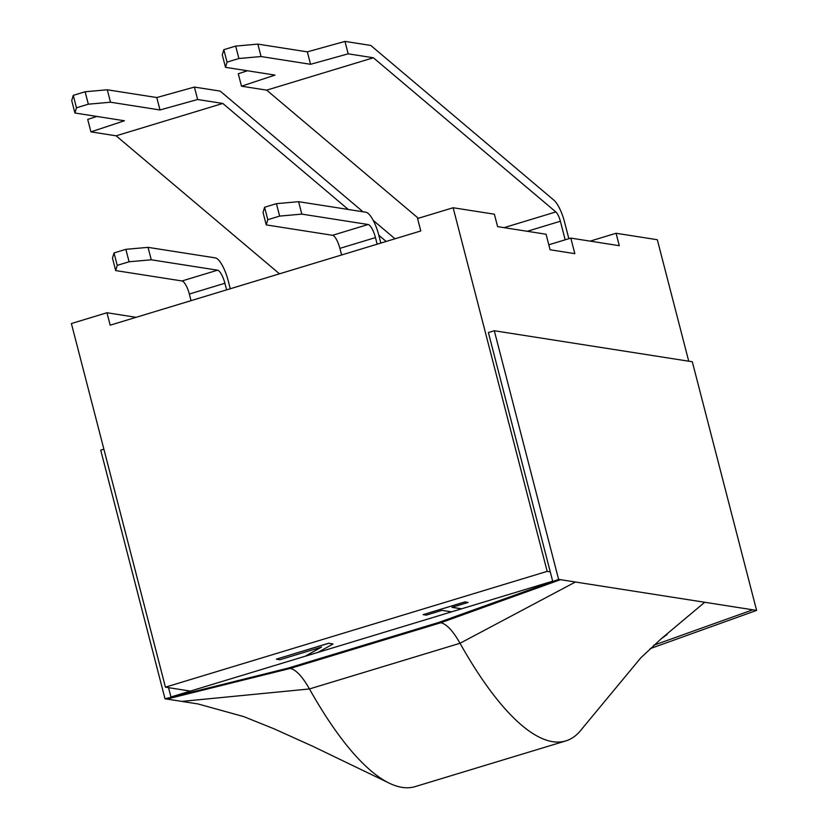<?xml version="1.0" encoding="UTF-8"?>
<svg xmlns="http://www.w3.org/2000/svg" width="828" height="828" viewBox="0 0 828 828"><rect width="100%" height="100%" fill="white"/><g stroke="black" fill="none" stroke-linecap="round" stroke-linejoin="round"><path stroke-width="1.24" d="M667.078 634.527L661.106 638.843L640.769 657.867L582.105 728.681A310.986 91.132 -106.9 0 1 565.762 740.925A310.986 91.132 -106.9 0 1 460.016 643.273A64.791 18.982 73.1 0 0 440.713 622.77L438.705 622.459L558.61 579.383L756.606 610.402L692.301 361.764L494.306 330.745L488.385 332.546L550.268 571.848L547.173 571.372L165.434 687.168L190.388 691.08M438.705 622.459L288.134 668.124L290.152 668.444L440.713 622.77L560.463 579.672M653.82 645.219L752.787 609.801M650.115 648.655L756.606 610.402M558.61 579.383L494.306 330.745M168.529 687.654L170.941 696.979L552.68 581.173L550.268 571.848M387.856 782.46L312.88 746.338L274.161 728.857L243.68 716.582L197.954 703.935L166.873 699.07L290.152 668.444A64.791 18.982 -106.9 0 1 309.455 688.948A310.986 91.132 73.1 0 0 388.963 783.019A310.986 91.132 73.1 0 0 415.201 786.6L565.762 740.925M288.134 668.124L165.01 698.77L100.716 450.142L103.893 449.18M166.873 699.07L165.01 698.77M96.793 116.427L87.716 119.439L90.925 131.869L116.117 135.813L279.471 273.83M348.298 209.474L222.815 103.448L197.623 99.505L160.001 109.969L156.782 97.538L107.288 89.786L85.118 91.763L73.268 95.355L71.715 100.571L74.934 113.001L124.438 120.764L90.925 131.869M160.001 109.969L110.497 102.217L107.288 89.786M110.497 102.217L88.337 104.193L85.118 91.763M88.337 104.193L76.476 107.795L73.268 95.355M76.476 107.795L74.934 113.001M197.623 99.505L194.414 87.075L156.782 97.538M194.414 87.075L220.196 91.111L363.006 211.771M373.242 220.424L394.977 238.785M386.169 241.465L378.82 235.255M116.117 135.813L222.815 103.448M191.04 300.657L189.333 294.043L224.895 283.259L226.603 289.862M148.036 247.355L151.255 259.785L129.085 261.772L125.866 249.331L148.036 247.355L215.373 257.901A22.677 6.645 -106.9 0 1 228.217 280.796L230.277 288.755M224.895 283.259A12.958 3.798 73.1 0 0 217.557 270.176L151.255 259.785M217.557 270.176L181.994 280.961A12.958 3.798 -106.9 0 1 189.333 294.043M129.085 261.772L117.224 265.364L115.682 270.58L112.473 258.139L114.016 252.933L117.224 265.364M181.994 280.961L115.682 270.58M114.016 252.933L125.866 249.331M341.602 254.983L339.894 248.369L375.457 237.584L377.175 244.188M298.597 201.68L301.816 214.11L279.647 216.098L276.428 203.667L298.597 201.68L365.935 212.237A22.677 6.645 -106.9 0 1 378.779 235.121L380.839 243.08M375.457 237.584A12.958 3.798 73.1 0 0 368.118 224.502L301.816 214.11M368.118 224.502L332.556 235.297A12.958 3.798 -106.9 0 1 339.894 248.369M279.647 216.098L267.786 219.689L266.243 224.905L263.035 212.475L264.577 207.259L267.786 219.689M332.556 235.297L266.243 224.905M264.577 207.259L276.428 203.667M565.182 239.82L560.38 221.231A9.719 2.846 73.1 0 0 555.836 211.937L373.376 57.774L348.184 53.83L310.562 64.294L261.058 56.542L257.85 44.112L235.68 46.089L223.829 49.69L222.277 54.896L225.495 67.327L274.999 75.089L241.497 86.195L266.678 90.148L418.357 218.292M348.184 53.83L344.976 41.4L370.758 45.436L553.911 200.19A22.677 6.645 -106.9 0 1 564.499 221.883L568.857 238.702M247.355 70.753L238.278 73.764L241.497 86.195M310.562 64.294L307.343 51.864L257.85 44.112M261.058 56.542L238.899 58.519L235.68 46.089M238.899 58.519L227.038 62.121L223.829 49.69M227.038 62.121L225.495 67.327M344.976 41.4L307.343 51.864M266.678 90.148L373.376 57.774M547.173 571.372L453.133 207.745L494.388 214.204L497.597 226.634L546.066 234.231L550.082 249.766L574.839 253.647L570.813 238.102L548.798 244.788M423.108 614.645L464.891 601.904L468.068 602.453L464.912 601.966L423.108 614.645L426.265 615.142L442.007 610.36L451.55 611.851M452.088 607.307L461.62 608.797M305.097 656.283L321.502 647.051M276.335 659.16L328.654 643.232L333.042 643.977L328.675 643.294L276.335 659.16L279.926 659.73L321.512 647.113L305.315 656.211M453.133 207.745L417.571 218.53L420.79 230.96L110.176 325.187L106.967 312.746L71.394 323.541L165.434 687.168M106.967 312.746L136.102 317.321M590.136 241.134L616.073 233.268L619.282 245.699L570.813 238.102M616.073 233.268L657.318 239.727L688.73 361.205M461.486 608.839L451.953 607.348L468.068 602.453M317.952 652.381L333.042 643.977M181.798 701.409L309.455 688.948L460.016 643.273L575.398 582.012M661.106 638.843L704.731 602.277M555.836 211.937L504.055 227.648M527.26 231.281L560.38 221.231"/></g></svg>
